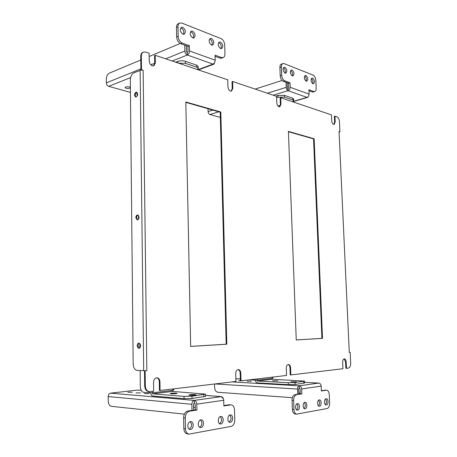 <?xml version="1.0" encoding="UTF-8"?>
<svg xmlns="http://www.w3.org/2000/svg" width="457" height="457" viewBox="0 0 457 457"><rect width="100%" height="100%" fill="white"/><g stroke="black" fill="none" stroke-linecap="round" stroke-linejoin="round"><path stroke-width="0.69" d="M238.086 369.587C239.331 370.021 240.022 371.198 240.165 373.129L240.376 380.812L241.022 380.852L286.528 375.443L286.271 368.296C286.328 366.12 287.007 364.857 288.316 364.509L288.487 364.503C289.715 364.72 290.418 365.829 290.595 367.834L290.852 374.929L342.933 368.736L342.641 362.264C342.664 360.293 343.207 359.156 344.281 358.854L344.401 358.848C345.423 359.042 346.023 360.053 346.195 361.887L346.492 368.313L348.4 368.085C349.902 367.628 350.662 366.011 350.685 363.235L350.176 352.33L349.279 352.41L339.043 131.525L339.922 131.799L339.454 121.722C339.191 119.134 338.311 117.466 336.815 116.706L334.364 116.227L334.638 122.133L335.215 121.985L334.947 116.078M156.745 377.808C158.311 378.276 159.162 379.596 159.299 381.772L159.424 390.427L160.076 390.472L235.943 381.452L235.738 373.706C235.829 371.341 236.64 369.964 238.177 369.582L238.411 369.57C239.828 369.816 240.628 371.01 240.805 373.163L241.022 380.852M137.214 345.709C137.34 347.326 137.923 348.2 138.962 348.32C139.933 348.125 140.453 347.269 140.528 345.749C140.402 344.132 139.819 343.258 138.779 343.138C137.808 343.327 137.289 344.184 137.214 345.709M139.345 348.228L137.963 345.669L139.151 343.184M135.832 217.749L137.209 219.948C138.322 219.817 138.945 218.886 139.071 217.155L137.7 214.961C136.58 215.093 135.958 216.024 135.832 217.749M137.551 219.92L136.569 217.835C136.643 216.361 137.151 215.441 138.094 215.076M134.512 95.17L135.558 97.021C136.78 96.935 137.488 95.93 137.671 94.005L136.632 92.16C135.403 92.24 134.695 93.245 134.512 95.17M135.872 97.027L135.232 95.37C135.352 93.708 135.952 92.697 137.037 92.354M160.076 390.472L159.95 381.812C159.773 379.441 158.813 378.105 157.065 377.808L156.694 377.813C154.746 378.27 153.689 379.836 153.529 382.498L153.643 391.238L149.422 391.672C146.937 391.209 145.566 389.284 145.326 385.902L145.143 370.798L146.84 370.644L145.143 370.798M231.156 91.206L232.213 88.624L232.819 88.424L231.471 91.137C229.545 91.211 228.369 89.772 227.929 86.819L227.74 79.815L155.209 55.28L154.603 55.531L154.712 63.272L155.323 63.02L155.209 55.28M232.213 88.624L232.019 81.672L232.624 81.466L276.571 96.33L276.799 102.836C277.171 105.481 278.164 106.801 279.775 106.801L280.998 104.213L280.758 97.747L280.164 97.929L280.398 104.39L280.998 104.213M288.173 364.532C289.23 364.949 289.824 366.04 289.961 367.811L290.218 374.9L290.852 374.929M335.215 121.985L334.158 124.413C332.856 124.355 332.05 123.167 331.736 120.848L331.468 114.901L280.758 97.747M350.176 352.33L349.542 352.324M339.043 131.525L349.279 352.41M339.317 131.93L339.922 131.799M155.323 63.02L153.826 65.899C151.318 66.145 149.782 64.517 149.205 61.021L149.102 53.212L145.743 52.081L143.441 52.109C142.076 52.778 141.379 54.137 141.344 56.194L140.739 56.457L140.899 69.995L143.127 70.258L146.84 370.644M140.899 69.995L141.51 69.75L143.127 70.258M149.422 391.672L148.776 391.62C146.286 391.158 144.92 389.238 144.675 385.857L145.326 385.902M144.498 370.77L144.675 385.857M140.739 56.457C140.767 54.4 141.47 53.035 142.835 52.372L143.441 52.109M153.512 65.997L154.712 63.272L150.753 64.86M279.467 106.847L280.398 104.39M333.856 124.435L334.638 122.133M346.492 368.313L345.875 368.291L345.583 361.87L344.092 358.894M296.239 339.939L321.899 338.374L313.548 138.899L288.424 131.713M190.649 346.377L226.175 344.212L220.205 112.199L185.828 102.362M232.819 88.424L232.624 81.466M141.344 56.194L141.51 69.75M296.245 339.974L322.516 338.374L314.142 138.762L288.413 131.388L296.245 339.974M190.649 346.423L226.821 344.218L220.817 112.011L185.816 101.98L190.649 346.423M144.783 370.741L137.163 370.41C134.781 369.919 133.45 367.799 133.181 364.063L130.319 79.866C130.502 76.399 131.719 74.045 133.97 72.794L141.173 70.081M226.175 344.212L226.821 344.218M220.205 112.199L220.817 112.011M321.899 338.374L322.516 338.374M313.548 138.899L314.142 138.762M129.388 86.967L130.359 87.698C129.697 88.469 128.251 88.652 126.023 88.258L125.041 87.521C125.709 86.75 127.155 86.567 129.388 86.967M209.552 39.039L209.883 39.136C212.111 40.724 212.768 42.735 211.859 45.18M211.391 38.525C214.036 40.782 214.476 42.981 212.705 45.117L211.551 45.089C208.9 42.855 208.455 40.656 210.214 38.497L211.391 38.525M190.609 31.693L191.066 31.813C193.402 33.452 194.094 35.52 193.14 38.022M192.574 31.167C195.339 33.47 195.807 35.72 193.985 37.925L192.717 37.908C189.946 35.629 189.466 33.378 191.277 31.145L192.574 31.167M218.64 42.57L218.92 42.655C221.091 44.209 221.736 46.197 220.851 48.619M220.423 42.055C223.016 44.295 223.439 46.465 221.691 48.568L220.594 48.539C218 46.323 217.566 44.152 219.303 42.027L220.423 42.055M180.738 27.866L181.258 27.997C183.657 29.665 184.365 31.762 183.388 34.292M182.766 27.334C185.593 29.654 186.079 31.939 184.234 34.178L182.903 34.166C180.069 31.864 179.572 29.585 181.406 27.317L182.766 27.334M130.582 77.61L108.68 86.333L130.445 92.394M221.536 57.553L223.17 57.593L221.662 58.159L220.023 58.125L221.536 57.553L215.058 55.166L215.184 60.221C215.093 62.118 214.362 63.409 212.991 64.106L213.985 64.123L215.076 61.295M223.17 57.593C224.358 57.062 224.947 55.823 224.947 53.886L224.707 44.957C224.421 41.873 223.193 39.753 221.039 38.605L181.897 23.084L179.767 23.056C178.59 23.65 177.996 24.889 177.984 26.774L176.476 27.443C176.488 25.563 177.082 24.33 178.253 23.73L179.767 23.056M178.161 36.303C178.476 39.616 179.847 41.878 182.28 43.095L180.766 43.729C178.333 42.518 176.956 40.262 176.653 36.954L178.161 36.303L177.984 26.774M184.765 45.192L184.879 51.024C185.062 52.983 185.868 54.314 187.301 55.011C188.672 54.269 189.409 52.921 189.512 50.956L189.404 45.717L182.28 43.095M215.087 56.314L220.023 58.125M180.766 43.729L187.89 46.34L187.993 51.567L187.261 52.915L187.301 55.011L212.991 64.106L197.904 69.721M176.653 36.954L176.476 27.443M186.336 45.769L186.456 51.59L187.261 52.915M108.68 86.333C107.269 85.773 106.481 84.614 106.332 82.871L106.31 79.118C106.47 76.21 107.458 74.234 109.274 73.189L140.779 59.993M180.218 43.478L149.148 56.491M187.89 46.34L189.404 45.717M189.209 66.779L186.993 66.031M175.711 62.215L177.83 61.375C180.287 60.581 182.794 60.547 185.353 61.261L196.687 65.162L198.224 66.573L198.264 68.35M185.353 61.261L185.393 63.306L196.733 67.179L196.687 65.162M185.393 63.306L178.59 63.192M197.367 69.538L198.269 68.579L196.733 67.179M132.41 392.266L127.823 392.232L132.41 392.266M140.636 392.94L135.975 392.906L140.636 392.94M149.073 393.637L144.338 393.597L149.073 393.637M200.977 427.552L200.429 427.569C197.361 427.398 197.727 420.16 200.817 419.852L201.326 419.834C204.393 419.977 204.079 427.192 200.977 427.552M220.84 423.982L220.348 423.999C217.429 423.862 217.726 416.795 220.657 416.504L221.108 416.493C224.021 416.601 223.776 423.645 220.84 423.982M190.598 429.42L190.021 429.437C186.867 429.243 187.273 421.92 190.449 421.6L190.986 421.583C194.134 421.742 193.785 429.043 190.598 429.42M230.345 422.274L229.882 422.291C227.032 422.171 227.3 415.185 230.151 414.905L230.585 414.887C233.424 414.985 233.207 421.942 230.345 422.274M141.224 390.381L137.374 390.078L110.605 393.151L194.271 400.395C192.774 400.812 191.974 402.114 191.86 404.285L191.986 410.42M183.84 428.609L185.479 428.82C185.685 431.865 186.827 433.63 188.912 434.127L187.273 433.904C185.194 433.413 184.051 431.648 183.84 428.609L183.64 417.732C183.84 414.036 185.216 411.814 187.77 411.06L189.404 411.231L196.904 410.078L196.784 404.154C196.59 401.989 195.75 400.732 194.271 400.395L194.322 402.748L193.517 404.051L193.642 410.163M189.404 411.231C186.844 411.98 185.468 414.213 185.274 417.921L183.64 417.732M185.479 428.82L185.274 417.921M188.912 434.127L231.208 426.392C233.458 425.627 234.647 423.519 234.772 420.063L234.504 409.94C234.275 406.97 233.184 405.285 231.236 404.879L229.02 404.753L223.844 405.548M223.439 398.767L221.199 396.653C222.673 396.967 223.513 398.173 223.713 400.252L223.856 405.942L230.642 404.896M194.322 402.748L195.156 404.005L195.276 409.912L187.77 411.06M229.02 404.753L231.236 404.879M200.486 419.937C202.56 422.656 202.28 425.101 199.635 427.278M220.274 416.613C222.211 419.206 221.971 421.571 219.554 423.696M190.146 421.674C192.294 424.456 191.991 426.947 189.227 429.146M229.751 415.025C231.619 417.561 231.402 419.88 229.088 421.982M137.374 390.078L141.207 390.347M195.225 407.535L193.585 407.376M184.36 414.133L111.399 406.319C109.469 405.793 108.4 403.931 108.195 400.743L108.166 396.567C108.309 394.648 109.12 393.511 110.605 393.151M195.276 409.912L196.904 410.078M195.048 395.156L196.11 394.831C195.059 394.511 193.025 394.488 190.009 394.757L188.924 395.082C189.981 395.402 192.02 395.431 195.048 395.156M176.059 393.654L177.167 393.334C176.185 393.037 174.226 393.014 171.289 393.277L170.158 393.591C171.147 393.894 173.112 393.911 176.059 393.654M152.072 392.831L152.792 393.831L172.586 391.409L171.866 390.455M150.667 392.9C150.907 394.728 151.627 395.768 152.821 396.025L184.068 398.693L184.028 396.396L152.792 393.831M172.586 391.409L205.456 394.123L191.991 396.179L192.037 398.475L184.068 398.693M205.456 394.197L205.501 396.368L192.037 398.475M184.028 396.396L191.991 396.179M173.654 388.861L173.677 390.124L172.94 390.324L152.672 392.774L143.841 392.42C141.733 391.917 140.562 390.021 140.322 386.731L140.139 370.558M137.014 92.354L137.054 96.147M138.397 215.287L138.437 219.269M139.836 343.658L139.882 347.817M272.812 377.071L272.852 378.185L272.406 378.31L257.434 380.121L249.048 379.898M296.507 381.801L290.96 381.738L296.507 381.801M277.936 380.818L272.572 380.761L277.936 380.818M256.777 380.173L257.502 381.029L272.126 379.241L271.407 378.43M255.377 380.213C255.629 381.801 256.354 382.698 257.559 382.909L288.316 384.663L288.247 382.709L257.502 381.029M272.126 379.241L304.591 381.098L295.011 382.532L295.079 384.486L288.316 384.663M304.591 381.144L304.665 383.012L295.079 384.486M288.247 382.709L295.011 382.532M243.472 380.561L238.668 380.721L240.371 380.475M251.316 381.224L246.991 381.184L251.316 381.224M305.122 408.832L304.825 408.844C302.534 408.821 302.585 402.52 304.87 402.309L305.145 402.297C307.43 402.309 307.412 408.581 305.122 408.832M319.494 406.244L319.22 406.262C317.032 406.25 317.049 400.086 319.232 399.892L319.483 399.875C321.665 399.875 321.682 406.01 319.494 406.244M297.661 410.169L297.353 410.186C295.005 410.158 295.073 403.782 297.416 403.565L297.707 403.554C300.043 403.571 300.009 409.918 297.661 410.169M326.418 404.999L326.155 405.016C324.019 405.011 324.019 398.915 326.155 398.721L326.395 398.71C328.526 398.704 328.554 404.776 326.418 404.999M236.4 378.716L240.325 378.904L235.875 378.773M292.371 409.409L293.965 409.546C294.188 412.248 295.102 413.774 296.702 414.122L295.102 413.979C293.508 413.625 292.594 412.1 292.371 409.409L292.034 400.235C292.114 397.116 293.063 395.265 294.891 394.682L301.871 393.963L301.683 388.953C301.466 387.119 300.637 386.074 299.198 385.811C298.124 386.142 297.564 387.222 297.524 389.061L297.718 394.248M296.479 394.791C294.656 395.379 293.702 397.23 293.628 400.355L292.034 400.235M293.965 409.546L293.628 400.355M296.702 414.122L327.115 408.529C328.754 407.924 329.594 406.153 329.628 403.211L329.263 394.58C329.029 391.963 328.166 390.501 326.675 390.192L321.38 390.632M319.443 383.269L318.723 383.092C320.151 383.343 320.974 384.354 321.191 386.125L321.391 390.969L326.344 390.209M231.985 381.926L299.198 385.811L299.272 387.804L300.1 388.856L300.289 393.86L294.891 394.682M324.778 390.112L326.675 390.192M304.339 402.531C305.71 404.628 305.613 406.616 304.048 408.484M318.689 400.132C319.963 402.149 319.883 404.068 318.449 405.885M296.896 403.777C298.312 405.919 298.204 407.935 296.57 409.832M325.601 398.978C326.835 400.955 326.761 402.84 325.384 404.634M300.266 393.3L298.878 393.209M298.912 394.065L298.718 388.89L299.272 387.804M214.544 384L214.63 387.53C214.881 390.278 215.984 391.86 217.943 392.277L292.331 397.693M300.289 393.86L301.871 393.963M286.539 99.7L284.894 99.146M276.616 97.638L277.987 97.221L277.925 95.45L284.368 95.347L292.76 98.232L293.685 99.095L293.748 100.666M275.839 96.084L277.925 95.45M280.335 105.333L277.97 106.018M284.368 95.347L284.431 97.113L292.823 99.98L292.76 98.232M284.431 97.113L277.987 97.221M292.594 101.751L293.754 100.831L292.823 99.98M304.608 76.011C306.184 77.364 306.658 79.067 306.024 81.112M305.939 75.491C308.007 77.501 308.309 79.409 306.847 81.215L306.173 81.175C304.099 79.175 303.791 77.267 305.247 75.451L305.939 75.491M290.658 70.578C292.354 71.949 292.863 73.703 292.183 75.839M292.052 70.058C294.205 72.115 294.525 74.068 293.011 75.913L292.28 75.879C290.121 73.84 289.795 71.886 291.303 70.018L292.052 70.058M311.337 78.638C312.862 79.981 313.319 81.654 312.708 83.654M312.639 78.107C314.667 80.106 314.964 81.992 313.525 83.774L312.879 83.734C310.846 81.752 310.543 79.866 311.977 78.067L312.639 78.107M283.426 67.762C285.191 69.138 285.716 70.921 285.019 73.109M284.86 67.248C287.053 69.321 287.384 71.298 285.848 73.171L285.082 73.131C282.883 71.075 282.546 69.098 284.077 67.208L284.86 67.248M218.829 111.805L209.934 114.518L220.337 117.415M313.731 91.52L314.696 91.571L313.234 92.006L312.262 91.954L313.731 91.52L308.921 89.749L309.103 94.125C309.035 95.759 308.332 96.85 307.007 97.398L307.59 97.427L308.429 96.33M314.696 91.571C315.713 91.172 316.204 90.04 316.181 88.172L315.85 80.421C315.581 77.753 314.644 75.971 313.034 75.079L284.151 63.626L282.923 63.563C281.883 64.009 281.375 65.157 281.386 67.013L279.907 67.51C279.89 65.659 280.404 64.511 281.443 64.066L282.923 63.563M281.689 75.211C281.975 78.05 283.009 79.929 284.791 80.86L283.311 81.335C281.523 80.409 280.489 78.53 280.204 75.696L281.689 75.211L281.386 67.013M286.042 82.334L286.231 87.361C286.396 89.046 287.007 90.155 288.059 90.686C289.401 90.115 290.109 88.984 290.178 87.298L290.006 82.78L284.791 80.86M308.961 90.743L312.262 91.954M283.311 81.335L288.527 83.248L288.698 87.755L287.99 88.881L288.059 90.686L307.007 97.398L293.36 101.357M280.204 75.696L279.907 67.51M287.196 82.757L287.384 87.778L287.99 88.881M209.934 114.518C208.86 114.073 208.255 113.085 208.106 111.565L208.044 108.72M282.072 80.472L255.149 89.086M288.527 83.248L290.006 82.78M140.139 70.304L143.692 370.73M159.299 381.772L159.95 381.812M345.583 361.87L346.195 361.887M240.165 373.129L240.805 373.163M289.961 367.811L290.595 367.834M136.454 92.588L137.014 92.383M187.301 55.011L172.198 61.027M189.512 50.956L215.184 60.221M184.879 51.024L165.663 58.816M140.887 68.858L106.332 82.871M177.859 62.94L177.83 61.375M205.484 395.419L221.199 396.653L194.271 400.395M223.713 400.252L196.784 404.154M108.166 396.567L191.86 404.285M203.919 396.865L203.873 394.608M152.655 391.358L152.672 392.774M172.94 390.324L172.917 388.947M149.302 391.666L149.319 392.866M257.394 378.904L257.434 380.121M272.406 378.31L272.366 377.122M254.538 379.247L254.566 380.195M303.734 383.309L303.659 381.384M318.912 383.086L304.636 382.326L318.723 383.092L299.198 385.811M321.191 386.125L301.683 388.953M214.927 383.954L297.524 389.061M288.059 90.686L273.246 95.205M290.178 87.298L309.103 94.125M286.231 87.361L267.345 93.211M212.853 110.097L208.106 111.565M213.985 64.123L198.435 69.904M137.02 92.725L135.918 93.137M205.479 395.385L221.531 396.642M307.59 97.427L292.623 101.762"/></g></svg>
